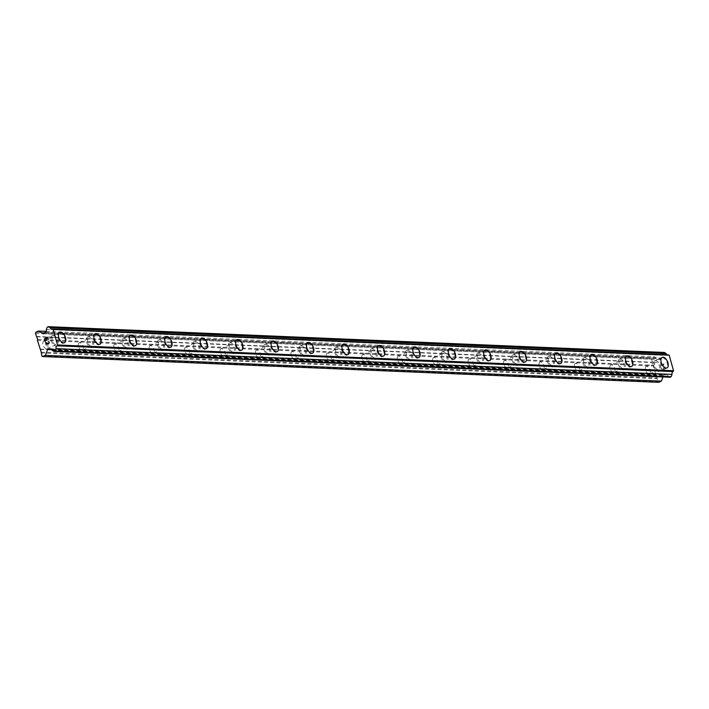 <?xml version="1.0" encoding="UTF-8"?>
<svg xmlns="http://www.w3.org/2000/svg" width="709" height="709" viewBox="0 0 709 709"><rect width="100%" height="100%" fill="white"/><g stroke="black" fill="none" stroke-linecap="round" stroke-linejoin="round"><path stroke-width="0.53" stroke-dasharray="3.54 2.66" d="M646.821 366.393A4.024 2.189 65.9 0 0 646.236 366.5A4.024 2.189 65.9 0 0 645.677 370.577A4.024 2.189 65.9 0 0 648.948 373.953A4.024 2.189 65.9 0 0 649.524 373.847A4.024 2.189 65.9 0 0 650.082 369.77A4.024 2.189 65.9 0 0 646.821 366.393M656.064 362.255A4.024 2.189 65.9 0 0 655.479 362.361A4.024 2.189 65.9 0 0 654.93 366.438A4.024 2.189 65.9 0 0 658.191 369.814A4.024 2.189 65.9 0 0 658.776 369.708A4.024 2.189 65.9 0 0 659.326 365.631A4.024 2.189 65.9 0 0 656.064 362.255M666.956 367.936L666.965 367.936A5.752 3.128 -114.1 0 1 666.956 367.936A5.752 3.128 -114.1 0 1 666.123 368.086A5.752 3.128 -114.1 0 1 661.462 363.265A5.752 3.128 -114.1 0 1 662.259 357.433L662.259 357.433M611.38 364.913A4.024 2.189 65.9 0 0 610.795 365.02A4.024 2.189 65.9 0 0 610.236 369.097A4.024 2.189 65.9 0 0 613.507 372.473A4.024 2.189 65.9 0 0 614.083 372.367A4.024 2.189 65.9 0 0 614.641 368.29A4.024 2.189 65.9 0 0 611.38 364.913M620.623 360.775A4.024 2.189 65.9 0 0 620.038 360.881A4.024 2.189 65.9 0 0 619.489 364.958A4.024 2.189 65.9 0 0 622.75 368.334A4.024 2.189 65.9 0 0 623.335 368.228A4.024 2.189 65.9 0 0 623.893 364.151A4.024 2.189 65.9 0 0 620.623 360.775M631.515 366.456L631.524 366.456A5.752 3.128 -114.1 0 1 631.515 366.456A5.752 3.128 -114.1 0 1 630.682 366.606A5.752 3.128 -114.1 0 1 626.02 361.776A5.752 3.128 -114.1 0 1 626.818 355.953L626.818 355.953M575.938 363.433A4.024 2.189 65.9 0 0 575.354 363.54A4.024 2.189 65.9 0 0 574.804 367.617A4.024 2.189 65.9 0 0 578.065 370.993A4.024 2.189 65.9 0 0 578.65 370.887A4.024 2.189 65.9 0 0 579.2 366.81A4.024 2.189 65.9 0 0 575.938 363.433M585.182 359.295A4.024 2.189 65.9 0 0 584.606 359.401A4.024 2.189 65.9 0 0 584.048 363.478A4.024 2.189 65.9 0 0 587.309 366.854A4.024 2.189 65.9 0 0 587.894 366.748A4.024 2.189 65.9 0 0 588.452 362.671A4.024 2.189 65.9 0 0 585.182 359.295M596.074 364.975L596.083 364.967A5.752 3.128 -114.1 0 1 596.074 364.975A5.752 3.128 -114.1 0 1 595.241 365.126A5.752 3.128 -114.1 0 1 590.579 360.296A5.752 3.128 -114.1 0 1 591.377 354.473L591.377 354.473M540.497 361.944A4.024 2.189 65.9 0 0 539.912 362.051A4.024 2.189 65.9 0 0 539.363 366.128A4.024 2.189 65.9 0 0 542.624 369.513A4.024 2.189 65.9 0 0 543.209 369.407A4.024 2.189 65.9 0 0 543.759 365.33A4.024 2.189 65.9 0 0 540.497 361.944M549.741 357.806A4.024 2.189 65.9 0 0 549.165 357.912A4.024 2.189 65.9 0 0 548.606 361.989A4.024 2.189 65.9 0 0 551.868 365.374A4.024 2.189 65.9 0 0 552.453 365.268A4.024 2.189 65.9 0 0 553.011 361.191A4.024 2.189 65.9 0 0 549.741 357.806M560.633 363.487L560.642 363.487A5.752 3.128 -114.1 0 1 560.633 363.487A5.752 3.128 -114.1 0 1 559.809 363.646A5.752 3.128 -114.1 0 1 555.138 358.816A5.752 3.128 -114.1 0 1 555.936 352.993L555.945 352.985M505.056 360.464A4.024 2.189 65.9 0 0 504.471 360.571A4.024 2.189 65.9 0 0 503.922 364.648A4.024 2.189 65.9 0 0 507.183 368.024A4.024 2.189 65.9 0 0 507.768 367.918A4.024 2.189 65.9 0 0 508.318 363.841A4.024 2.189 65.9 0 0 505.056 360.464M514.3 356.326A4.024 2.189 65.9 0 0 513.724 356.432A4.024 2.189 65.9 0 0 513.165 360.509A4.024 2.189 65.9 0 0 516.427 363.885A4.024 2.189 65.9 0 0 517.012 363.779A4.024 2.189 65.9 0 0 517.57 359.702A4.024 2.189 65.9 0 0 514.3 356.326M525.192 362.007L525.201 362.007A5.752 3.128 -114.1 0 1 525.192 362.007A5.752 3.128 -114.1 0 1 524.368 362.157A5.752 3.128 -114.1 0 1 519.697 357.336A5.752 3.128 -114.1 0 1 520.495 351.504L520.503 351.504M469.615 358.984A4.024 2.189 65.9 0 0 469.03 359.091A4.024 2.189 65.9 0 0 468.481 363.168A4.024 2.189 65.9 0 0 471.742 366.544A4.024 2.189 65.9 0 0 472.327 366.438A4.024 2.189 65.9 0 0 472.876 362.361A4.024 2.189 65.9 0 0 469.615 358.984M478.859 354.846A4.024 2.189 65.9 0 0 478.283 354.952A4.024 2.189 65.9 0 0 477.724 359.029A4.024 2.189 65.9 0 0 480.986 362.405A4.024 2.189 65.9 0 0 481.571 362.299A4.024 2.189 65.9 0 0 482.129 358.222A4.024 2.189 65.9 0 0 478.859 354.846M489.751 360.526L489.759 360.526A5.752 3.128 -114.1 0 1 489.751 360.526A5.752 3.128 -114.1 0 1 488.926 360.677A5.752 3.128 -114.1 0 1 484.256 355.847A5.752 3.128 -114.1 0 1 485.053 350.024L485.062 350.024M434.174 357.496A4.024 2.189 65.9 0 0 433.589 357.602A4.024 2.189 65.9 0 0 433.039 361.687A4.024 2.189 65.9 0 0 436.301 365.064A4.024 2.189 65.9 0 0 436.886 364.958A4.024 2.189 65.9 0 0 437.435 360.881A4.024 2.189 65.9 0 0 434.174 357.496M443.417 353.357A4.024 2.189 65.9 0 0 442.841 353.463A4.024 2.189 65.9 0 0 442.283 357.54A4.024 2.189 65.9 0 0 445.544 360.925A4.024 2.189 65.9 0 0 446.129 360.819A4.024 2.189 65.9 0 0 446.688 356.742A4.024 2.189 65.9 0 0 443.417 353.357M454.318 359.046L454.318 359.038A5.752 3.128 -114.1 0 1 454.318 359.046A5.752 3.128 -114.1 0 1 453.485 359.197A5.752 3.128 -114.1 0 1 448.815 354.367A5.752 3.128 -114.1 0 1 449.612 348.544L449.621 348.544M398.733 356.015A4.024 2.189 65.9 0 0 398.148 356.122A4.024 2.189 65.9 0 0 397.598 360.199A4.024 2.189 65.9 0 0 400.86 363.584A4.024 2.189 65.9 0 0 401.445 363.478A4.024 2.189 65.9 0 0 401.994 359.392A4.024 2.189 65.9 0 0 398.733 356.015M407.976 351.877A4.024 2.189 65.9 0 0 407.4 351.983A4.024 2.189 65.9 0 0 406.842 356.06A4.024 2.189 65.9 0 0 410.103 359.436A4.024 2.189 65.9 0 0 410.688 359.33A4.024 2.189 65.9 0 0 411.247 355.253A4.024 2.189 65.9 0 0 407.976 351.877M418.877 357.558L418.877 357.558A5.752 3.128 -114.1 0 1 418.044 357.708A5.752 3.128 -114.1 0 1 413.382 352.887A5.752 3.128 -114.1 0 1 414.171 347.064L414.18 347.055M363.292 354.535A4.024 2.189 65.9 0 0 362.716 354.642A4.024 2.189 65.9 0 0 362.157 358.719A4.024 2.189 65.9 0 0 365.419 362.095A4.024 2.189 65.9 0 0 366.004 361.989A4.024 2.189 65.9 0 0 366.562 357.912A4.024 2.189 65.9 0 0 363.292 354.535M372.535 350.397A4.024 2.189 65.9 0 0 371.959 350.503A4.024 2.189 65.9 0 0 371.401 354.58A4.024 2.189 65.9 0 0 374.662 357.956A4.024 2.189 65.9 0 0 375.247 357.85A4.024 2.189 65.9 0 0 375.805 353.773A4.024 2.189 65.9 0 0 372.535 350.397M383.436 356.078L383.436 356.078A5.752 3.128 -114.1 0 1 382.603 356.228A5.752 3.128 -114.1 0 1 377.941 351.407A5.752 3.128 -114.1 0 1 378.73 345.575L378.739 345.575M327.85 353.055A4.024 2.189 65.9 0 0 327.274 353.162A4.024 2.189 65.9 0 0 326.716 357.239A4.024 2.189 65.9 0 0 329.977 360.615A4.024 2.189 65.9 0 0 330.562 360.509A4.024 2.189 65.9 0 0 331.121 356.432A4.024 2.189 65.9 0 0 327.85 353.055M337.094 348.917A4.024 2.189 65.9 0 0 336.518 349.023A4.024 2.189 65.9 0 0 335.96 353.1A4.024 2.189 65.9 0 0 339.221 356.476A4.024 2.189 65.9 0 0 339.806 356.37A4.024 2.189 65.9 0 0 340.364 352.293A4.024 2.189 65.9 0 0 337.094 348.917M347.995 354.597L347.995 354.597A5.752 3.128 -114.1 0 1 347.162 354.748A5.752 3.128 -114.1 0 1 342.5 349.918A5.752 3.128 -114.1 0 1 343.289 344.095A5.752 3.128 -114.1 0 1 343.298 344.095L343.298 344.095M292.409 351.567A4.024 2.189 65.9 0 0 291.833 351.673A4.024 2.189 65.9 0 0 291.275 355.75A4.024 2.189 65.9 0 0 294.536 359.135A4.024 2.189 65.9 0 0 295.121 359.029A4.024 2.189 65.9 0 0 295.68 354.952A4.024 2.189 65.9 0 0 292.409 351.567M301.662 347.428A4.024 2.189 65.9 0 0 301.077 347.534A4.024 2.189 65.9 0 0 300.519 351.611A4.024 2.189 65.9 0 0 303.78 354.996A4.024 2.189 65.9 0 0 304.365 354.89A4.024 2.189 65.9 0 0 304.923 350.813A4.024 2.189 65.9 0 0 301.662 347.428M312.554 353.117L312.554 353.109A5.752 3.128 -114.1 0 1 312.554 353.117A5.752 3.128 -114.1 0 1 311.721 353.268A5.752 3.128 -114.1 0 1 307.059 348.438A5.752 3.128 -114.1 0 1 307.848 342.615A5.752 3.128 -114.1 0 1 307.857 342.615L307.857 342.615M256.968 350.086A4.024 2.189 65.9 0 0 256.392 350.193A4.024 2.189 65.9 0 0 255.834 354.27A4.024 2.189 65.9 0 0 259.095 357.646A4.024 2.189 65.9 0 0 259.68 357.54A4.024 2.189 65.9 0 0 260.238 353.463A4.024 2.189 65.9 0 0 256.968 350.086M266.221 345.948A4.024 2.189 65.9 0 0 265.636 346.054A4.024 2.189 65.9 0 0 265.077 350.131A4.024 2.189 65.9 0 0 268.339 353.507A4.024 2.189 65.9 0 0 268.924 353.401A4.024 2.189 65.9 0 0 269.482 349.324A4.024 2.189 65.9 0 0 266.221 345.948M277.113 351.629L277.113 351.629A5.752 3.128 -114.1 0 1 276.28 351.779A5.752 3.128 -114.1 0 1 271.618 346.958A5.752 3.128 -114.1 0 1 272.407 341.135A5.752 3.128 -114.1 0 1 272.416 341.126L272.407 341.135M221.527 348.606A4.024 2.189 65.9 0 0 220.951 348.713A4.024 2.189 65.9 0 0 220.393 352.79A4.024 2.189 65.9 0 0 223.654 356.166A4.024 2.189 65.9 0 0 224.239 356.06A4.024 2.189 65.9 0 0 224.797 351.983A4.024 2.189 65.9 0 0 221.527 348.606M230.779 344.468A4.024 2.189 65.9 0 0 230.195 344.574A4.024 2.189 65.9 0 0 229.636 348.651A4.024 2.189 65.9 0 0 232.898 352.027A4.024 2.189 65.9 0 0 233.483 351.921A4.024 2.189 65.9 0 0 234.041 347.844A4.024 2.189 65.9 0 0 230.779 344.468M241.672 350.149L241.672 350.149A5.752 3.128 -114.1 0 1 240.838 350.299A5.752 3.128 -114.1 0 1 236.177 345.469A5.752 3.128 -114.1 0 1 236.966 339.646A5.752 3.128 -114.1 0 1 236.974 339.646L236.974 339.646M186.086 347.126A4.024 2.189 65.9 0 0 185.51 347.233A4.024 2.189 65.9 0 0 184.952 351.309A4.024 2.189 65.9 0 0 188.213 354.686A4.024 2.189 65.9 0 0 188.798 354.58A4.024 2.189 65.9 0 0 189.356 350.503A4.024 2.189 65.9 0 0 186.086 347.126M195.338 342.988A4.024 2.189 65.9 0 0 194.753 343.094A4.024 2.189 65.9 0 0 194.195 347.171A4.024 2.189 65.9 0 0 197.457 350.547A4.024 2.189 65.9 0 0 198.041 350.441A4.024 2.189 65.9 0 0 198.6 346.364A4.024 2.189 65.9 0 0 195.338 342.988M206.23 348.668L206.23 348.668A5.752 3.128 -114.1 0 1 205.397 348.819A5.752 3.128 -114.1 0 1 200.736 343.989A5.752 3.128 -114.1 0 1 201.524 338.166A5.752 3.128 -114.1 0 1 201.533 338.166L201.533 338.166M150.645 345.637A4.024 2.189 65.9 0 0 150.069 345.744A4.024 2.189 65.9 0 0 149.51 349.821A4.024 2.189 65.9 0 0 152.772 353.206A4.024 2.189 65.9 0 0 153.357 353.1A4.024 2.189 65.9 0 0 153.915 349.023A4.024 2.189 65.9 0 0 150.645 345.637M159.897 341.499A4.024 2.189 65.9 0 0 159.312 341.605A4.024 2.189 65.9 0 0 158.754 345.682A4.024 2.189 65.9 0 0 162.024 349.067A4.024 2.189 65.9 0 0 162.6 348.961A4.024 2.189 65.9 0 0 163.159 344.884A4.024 2.189 65.9 0 0 159.897 341.499M170.789 347.18L170.789 347.18A5.752 3.128 -114.1 0 1 169.956 347.339A5.752 3.128 -114.1 0 1 165.294 342.509A5.752 3.128 -114.1 0 1 166.083 336.686A5.752 3.128 -114.1 0 1 166.092 336.686L166.092 336.686M115.204 344.157A4.024 2.189 65.9 0 0 114.628 344.264A4.024 2.189 65.9 0 0 114.069 348.341A4.024 2.189 65.9 0 0 117.331 351.717A4.024 2.189 65.9 0 0 117.916 351.611A4.024 2.189 65.9 0 0 118.474 347.534A4.024 2.189 65.9 0 0 115.204 344.157M124.456 340.019A4.024 2.189 65.9 0 0 123.871 340.125A4.024 2.189 65.9 0 0 123.313 344.202A4.024 2.189 65.9 0 0 126.583 347.578A4.024 2.189 65.9 0 0 127.159 347.472A4.024 2.189 65.9 0 0 127.717 343.395A4.024 2.189 65.9 0 0 124.456 340.019M135.348 345.7L135.348 345.7A5.752 3.128 -114.1 0 1 134.515 345.85A5.752 3.128 -114.1 0 1 129.853 341.029A5.752 3.128 -114.1 0 1 130.642 335.206A5.752 3.128 -114.1 0 1 130.651 335.197L130.642 335.206M79.771 342.677A4.024 2.189 65.9 0 0 79.186 342.784A4.024 2.189 65.9 0 0 78.628 346.861A4.024 2.189 65.9 0 0 81.889 350.237A4.024 2.189 65.9 0 0 82.474 350.131A4.024 2.189 65.9 0 0 83.033 346.054A4.024 2.189 65.9 0 0 79.771 342.677M89.015 338.539A4.024 2.189 65.9 0 0 88.43 338.645A4.024 2.189 65.9 0 0 87.872 342.722A4.024 2.189 65.9 0 0 91.142 346.098A4.024 2.189 65.9 0 0 91.718 345.992A4.024 2.189 65.9 0 0 92.276 341.915A4.024 2.189 65.9 0 0 89.015 338.539M99.907 344.219L99.907 344.219A5.752 3.128 -114.1 0 1 99.074 344.37A5.752 3.128 -114.1 0 1 94.412 339.54A5.752 3.128 -114.1 0 1 95.21 333.717L95.21 333.717M44.33 341.197A4.024 2.189 65.9 0 0 43.745 341.304A4.024 2.189 65.9 0 0 43.187 345.38A4.024 2.189 65.9 0 0 46.448 348.757A4.024 2.189 65.9 0 0 47.033 348.651A4.024 2.189 65.9 0 0 47.592 344.574A4.024 2.189 65.9 0 0 44.33 341.197M53.574 337.059A4.024 2.189 65.9 0 0 52.989 337.165A4.024 2.189 65.9 0 0 52.431 341.242A4.024 2.189 65.9 0 0 55.701 344.618A4.024 2.189 65.9 0 0 56.277 344.512A4.024 2.189 65.9 0 0 56.835 340.435A4.024 2.189 65.9 0 0 53.574 337.059M64.466 342.731L64.466 342.739A5.752 3.128 -114.1 0 1 63.633 342.89A5.752 3.128 -114.1 0 1 58.971 338.06A5.752 3.128 -114.1 0 1 59.769 332.237L59.769 332.237M53.113 335.437A5.752 3.128 65.9 0 0 52.289 335.587A5.752 3.128 65.9 0 0 51.491 341.41A5.752 3.128 65.9 0 0 56.153 346.24A5.752 3.128 65.9 0 0 56.986 346.089A5.752 3.128 65.9 0 0 57.784 340.258A5.752 3.128 65.9 0 0 53.113 335.437M59.848 332.424A5.752 3.128 65.9 0 0 59.015 332.574A5.752 3.128 65.9 0 0 58.218 338.397A5.752 3.128 65.9 0 0 62.888 343.227A5.752 3.128 65.9 0 0 63.713 343.067A5.752 3.128 65.9 0 0 64.51 337.245A5.752 3.128 65.9 0 0 59.848 332.424M88.554 336.917A5.752 3.128 65.9 0 0 87.721 337.067A5.752 3.128 65.9 0 0 86.932 342.89A5.752 3.128 65.9 0 0 91.594 347.72A5.752 3.128 65.9 0 0 92.427 347.57A5.752 3.128 65.9 0 0 93.225 341.747A5.752 3.128 65.9 0 0 88.554 336.917M95.29 333.904A5.752 3.128 65.9 0 0 94.457 334.054A5.752 3.128 65.9 0 0 93.659 339.877A5.752 3.128 65.9 0 0 98.329 344.707A5.752 3.128 65.9 0 0 99.154 344.556A5.752 3.128 65.9 0 0 99.951 338.734A5.752 3.128 65.9 0 0 95.29 333.904M123.995 338.397A5.752 3.128 65.9 0 0 123.162 338.548A5.752 3.128 65.9 0 0 122.373 344.379A5.752 3.128 65.9 0 0 127.035 349.2A5.752 3.128 65.9 0 0 127.868 349.05A5.752 3.128 65.9 0 0 128.657 343.227A5.752 3.128 65.9 0 0 123.995 338.397M130.731 335.384A5.752 3.128 65.9 0 0 129.898 335.534A5.752 3.128 65.9 0 0 129.1 341.357A5.752 3.128 65.9 0 0 133.771 346.187A5.752 3.128 65.9 0 0 134.595 346.036A5.752 3.128 65.9 0 0 135.392 340.214A5.752 3.128 65.9 0 0 130.731 335.384M159.436 339.877A5.752 3.128 65.9 0 0 158.603 340.036A5.752 3.128 65.9 0 0 157.815 345.859A5.752 3.128 65.9 0 0 162.476 350.68A5.752 3.128 65.9 0 0 163.309 350.53A5.752 3.128 65.9 0 0 164.098 344.707A5.752 3.128 65.9 0 0 159.436 339.877M166.172 336.864A5.752 3.128 65.9 0 0 165.339 337.023A5.752 3.128 65.9 0 0 164.541 342.846A5.752 3.128 65.9 0 0 169.203 347.667A5.752 3.128 65.9 0 0 170.036 347.516A5.752 3.128 65.9 0 0 170.834 341.694A5.752 3.128 65.9 0 0 166.172 336.864M194.878 341.366A5.752 3.128 65.9 0 0 194.044 341.516A5.752 3.128 65.9 0 0 193.256 347.339A5.752 3.128 65.9 0 0 197.917 352.169A5.752 3.128 65.9 0 0 198.75 352.018A5.752 3.128 65.9 0 0 199.539 346.187A5.752 3.128 65.9 0 0 194.878 341.366M201.613 338.353A5.752 3.128 65.9 0 0 200.78 338.503A5.752 3.128 65.9 0 0 199.982 344.326A5.752 3.128 65.9 0 0 204.644 349.156A5.752 3.128 65.9 0 0 205.477 349.005A5.752 3.128 65.9 0 0 206.275 343.174A5.752 3.128 65.9 0 0 201.613 338.353M230.319 342.846A5.752 3.128 65.9 0 0 229.486 342.996A5.752 3.128 65.9 0 0 228.697 348.819A5.752 3.128 65.9 0 0 233.358 353.649A5.752 3.128 65.9 0 0 234.192 353.499A5.752 3.128 65.9 0 0 234.98 347.676A5.752 3.128 65.9 0 0 230.319 342.846M237.054 339.833A5.752 3.128 65.9 0 0 236.221 339.983A5.752 3.128 65.9 0 0 235.423 345.806A5.752 3.128 65.9 0 0 240.085 350.636A5.752 3.128 65.9 0 0 240.918 350.485A5.752 3.128 65.9 0 0 241.716 344.663A5.752 3.128 65.9 0 0 237.054 339.833M265.76 344.326A5.752 3.128 65.9 0 0 264.927 344.477A5.752 3.128 65.9 0 0 264.138 350.308A5.752 3.128 65.9 0 0 268.8 355.129A5.752 3.128 65.9 0 0 269.633 354.979A5.752 3.128 65.9 0 0 270.421 349.156A5.752 3.128 65.9 0 0 265.76 344.326M272.495 341.313A5.752 3.128 65.9 0 0 271.662 341.463A5.752 3.128 65.9 0 0 270.865 347.295A5.752 3.128 65.9 0 0 275.526 352.116A5.752 3.128 65.9 0 0 276.359 351.965A5.752 3.128 65.9 0 0 277.157 346.143A5.752 3.128 65.9 0 0 272.495 341.313M301.201 345.815A5.752 3.128 65.9 0 0 300.368 345.965A5.752 3.128 65.9 0 0 299.579 351.788A5.752 3.128 65.9 0 0 304.241 356.618A5.752 3.128 65.9 0 0 305.074 356.459A5.752 3.128 65.9 0 0 305.863 350.636A5.752 3.128 65.9 0 0 301.201 345.815M307.936 342.793A5.752 3.128 65.9 0 0 307.103 342.952A5.752 3.128 65.9 0 0 306.306 348.775A5.752 3.128 65.9 0 0 310.967 353.596A5.752 3.128 65.9 0 0 311.8 353.445A5.752 3.128 65.9 0 0 312.598 347.623A5.752 3.128 65.9 0 0 307.936 342.793M336.642 347.295A5.752 3.128 65.9 0 0 335.809 347.445A5.752 3.128 65.9 0 0 335.02 353.268A5.752 3.128 65.9 0 0 339.682 358.098A5.752 3.128 65.9 0 0 340.515 357.948A5.752 3.128 65.9 0 0 341.304 352.116A5.752 3.128 65.9 0 0 336.642 347.295M343.378 344.282A5.752 3.128 65.9 0 0 342.544 344.432A5.752 3.128 65.9 0 0 341.747 350.255A5.752 3.128 65.9 0 0 346.409 355.085A5.752 3.128 65.9 0 0 347.242 354.934A5.752 3.128 65.9 0 0 348.039 349.103A5.752 3.128 65.9 0 0 343.378 344.282M372.083 348.775A5.752 3.128 65.9 0 0 371.25 348.925A5.752 3.128 65.9 0 0 370.461 354.748A5.752 3.128 65.9 0 0 375.123 359.578A5.752 3.128 65.9 0 0 375.956 359.428A5.752 3.128 65.9 0 0 376.745 353.605A5.752 3.128 65.9 0 0 372.083 348.775M378.819 345.762A5.752 3.128 65.9 0 0 377.986 345.912A5.752 3.128 65.9 0 0 377.188 351.735A5.752 3.128 65.9 0 0 381.85 356.565A5.752 3.128 65.9 0 0 382.683 356.414A5.752 3.128 65.9 0 0 383.48 350.592A5.752 3.128 65.9 0 0 378.819 345.762M407.524 350.255A5.752 3.128 65.9 0 0 406.691 350.406A5.752 3.128 65.9 0 0 405.894 356.237A5.752 3.128 65.9 0 0 410.564 361.058A5.752 3.128 65.9 0 0 411.397 360.908A5.752 3.128 65.9 0 0 412.186 355.085A5.752 3.128 65.9 0 0 407.524 350.255M414.26 347.242A5.752 3.128 65.9 0 0 413.427 347.392A5.752 3.128 65.9 0 0 412.629 353.224A5.752 3.128 65.9 0 0 417.291 358.045A5.752 3.128 65.9 0 0 418.124 357.894A5.752 3.128 65.9 0 0 418.922 352.072A5.752 3.128 65.9 0 0 414.26 347.242M442.965 351.744A5.752 3.128 65.9 0 0 442.132 351.894A5.752 3.128 65.9 0 0 441.335 357.717A5.752 3.128 65.9 0 0 446.005 362.547A5.752 3.128 65.9 0 0 446.83 362.388A5.752 3.128 65.9 0 0 447.627 356.565A5.752 3.128 65.9 0 0 442.965 351.744M449.701 348.731A5.752 3.128 65.9 0 0 448.868 348.881A5.752 3.128 65.9 0 0 448.07 354.704A5.752 3.128 65.9 0 0 452.732 359.534A5.752 3.128 65.9 0 0 453.565 359.374A5.752 3.128 65.9 0 0 454.363 353.552A5.752 3.128 65.9 0 0 449.701 348.731M478.407 353.224A5.752 3.128 65.9 0 0 477.574 353.374A5.752 3.128 65.9 0 0 476.776 359.197A5.752 3.128 65.9 0 0 481.446 364.027A5.752 3.128 65.9 0 0 482.271 363.877A5.752 3.128 65.9 0 0 483.068 358.054A5.752 3.128 65.9 0 0 478.407 353.224M485.142 350.211A5.752 3.128 65.9 0 0 484.309 350.361A5.752 3.128 65.9 0 0 483.511 356.184A5.752 3.128 65.9 0 0 488.173 361.014A5.752 3.128 65.9 0 0 489.006 360.863A5.752 3.128 65.9 0 0 489.804 355.032A5.752 3.128 65.9 0 0 485.142 350.211M513.848 354.704A5.752 3.128 65.9 0 0 513.015 354.854A5.752 3.128 65.9 0 0 512.217 360.677A5.752 3.128 65.9 0 0 516.888 365.507A5.752 3.128 65.9 0 0 517.712 365.357A5.752 3.128 65.9 0 0 518.509 359.534A5.752 3.128 65.9 0 0 513.848 354.704M520.574 351.691A5.752 3.128 65.9 0 0 519.75 351.841A5.752 3.128 65.9 0 0 518.953 357.664A5.752 3.128 65.9 0 0 523.614 362.494A5.752 3.128 65.9 0 0 524.447 362.343A5.752 3.128 65.9 0 0 525.245 356.521A5.752 3.128 65.9 0 0 520.574 351.691M549.289 356.184A5.752 3.128 65.9 0 0 548.456 356.343A5.752 3.128 65.9 0 0 547.658 362.166A5.752 3.128 65.9 0 0 552.329 366.987A5.752 3.128 65.9 0 0 553.153 366.837A5.752 3.128 65.9 0 0 553.951 361.014A5.752 3.128 65.9 0 0 549.289 356.184M556.016 353.171A5.752 3.128 65.9 0 0 555.191 353.321A5.752 3.128 65.9 0 0 554.394 359.153A5.752 3.128 65.9 0 0 559.055 363.974A5.752 3.128 65.9 0 0 559.888 363.823A5.752 3.128 65.9 0 0 560.686 358.001A5.752 3.128 65.9 0 0 556.016 353.171M584.73 357.673A5.752 3.128 65.9 0 0 583.897 357.823A5.752 3.128 65.9 0 0 583.099 363.646A5.752 3.128 65.9 0 0 587.761 368.476A5.752 3.128 65.9 0 0 588.594 368.317A5.752 3.128 65.9 0 0 589.392 362.494A5.752 3.128 65.9 0 0 584.73 357.673M591.457 354.66A5.752 3.128 65.9 0 0 590.632 354.81A5.752 3.128 65.9 0 0 589.835 360.633A5.752 3.128 65.9 0 0 594.496 365.463A5.752 3.128 65.9 0 0 595.33 365.303A5.752 3.128 65.9 0 0 596.127 359.481A5.752 3.128 65.9 0 0 591.457 354.66M620.171 359.153A5.752 3.128 65.9 0 0 619.338 359.303A5.752 3.128 65.9 0 0 618.54 365.126A5.752 3.128 65.9 0 0 623.202 369.956A5.752 3.128 65.9 0 0 624.035 369.806A5.752 3.128 65.9 0 0 624.833 363.983A5.752 3.128 65.9 0 0 620.171 359.153M626.898 356.14A5.752 3.128 65.9 0 0 626.074 356.29A5.752 3.128 65.9 0 0 625.276 362.113A5.752 3.128 65.9 0 0 629.938 366.943A5.752 3.128 65.9 0 0 630.771 366.792A5.752 3.128 65.9 0 0 631.568 360.97A5.752 3.128 65.9 0 0 626.898 356.14M655.612 360.633A5.752 3.128 65.9 0 0 654.779 360.784A5.752 3.128 65.9 0 0 653.982 366.606A5.752 3.128 65.9 0 0 658.643 371.436A5.752 3.128 65.9 0 0 659.476 371.286A5.752 3.128 65.9 0 0 660.274 365.463A5.752 3.128 65.9 0 0 655.612 360.633M662.339 357.62A5.752 3.128 65.9 0 0 661.506 357.77A5.752 3.128 65.9 0 0 660.717 363.593A5.752 3.128 65.9 0 0 665.379 368.423A5.752 3.128 65.9 0 0 666.212 368.272A5.752 3.128 65.9 0 0 667.001 362.45A5.752 3.128 65.9 0 0 662.339 357.62M46.439 339.381L46.342 338.158L47.654 337.573M45.172 341.002L44.809 338.84L46.12 338.255M48.23 339.638L47.795 337.209M48.265 341.428L48.85 341.605M48.593 343.918L49.293 343.165L49.125 341.933M46.546 345.044L45.934 342.846M48.549 343.635L45.562 342.376M665.184 368.822L663.872 369.407L665.184 368.822L664.599 366.757L665.184 368.822M663.872 369.407L663.553 368.281L663.872 369.407M663.34 368.379L663.659 369.504L663.332 368.379M663.659 369.504L662.348 370.098L663.651 369.504M662.348 370.098L661.763 368.033L662.339 370.098M661.541 368.131L662.197 370.461L665.476 368.99L664.82 366.659L665.476 368.99L662.197 370.461L661.541 368.131M663.447 365.197L663.5 364.674L663.447 365.197M663.677 365.1L663.73 364.63L663.668 365.1M663.73 364.63L664.032 363.85L663.721 364.63M664.014 363.797L660.735 365.268L664.014 363.797M660.735 365.268L663.668 364.258L660.735 365.268M664.298 352.453L663.234 352.922L662.312 355.28A2.242 1.817 92.4 0 1 661.205 358.107L659.255 359.569L654.522 356.822L651.881 358.01L651.447 359.117L653.671 365.268L653.379 366.004L655.887 374.91L656.481 375.256L657.819 381.796L658.714 382.319M668.463 354.863A2.242 1.817 92.4 0 1 667.16 354.81M662.995 376.931L663.659 375.238L665.423 374.449L665.902 374.813A2.242 1.817 92.4 0 1 668.179 376.133L670.067 377.232M39.89 349.147L655.887 374.91M37.382 340.24L653.379 366.004M40.484 349.493L656.481 375.256M41.246 352.196L657.234 377.959M40.954 352.931L656.951 378.695M41.831 356.033L657.819 381.796M51.828 349.643L663.659 375.238M49.426 348.677L665.423 374.449M51.208 349.103L665.902 374.813M52.182 350.37L668.179 376.133M47.246 327.159L663.234 352.922M46.324 329.517L662.312 355.28M45.216 332.344L661.205 358.107M45.021 333.017L661.018 358.781M43.258 333.806L659.255 359.569M46.147 331.378L654.522 356.822M35.884 332.246L651.881 358.01M35.45 333.345L651.447 359.117M36.327 336.456L652.315 362.219M36.912 336.802L652.909 362.565M37.674 339.496L653.671 365.268M646.236 366.5L655.479 362.361M610.795 365.02L620.038 360.881M575.354 363.54L584.606 359.401M539.912 362.051L549.165 357.912M504.471 360.571L513.724 356.432M469.03 359.091L478.283 354.952M433.589 357.602L442.841 353.463M398.148 356.122L407.4 351.983M362.716 354.642L371.959 350.503M327.274 353.162L336.518 349.023M291.833 351.673L301.077 347.534M256.392 350.193L265.636 346.054M220.951 348.713L230.195 344.574M185.51 347.233L194.753 343.094M150.069 345.744L159.312 341.605M114.628 344.264L123.871 340.125M79.186 342.784L88.43 338.645M43.745 341.304L52.989 337.165M52.289 335.587L59.015 332.574M87.721 337.067L94.457 334.054M123.162 338.548L129.898 335.534M158.603 340.036L165.339 337.023M194.044 341.516L200.78 338.503M229.486 342.996L236.221 339.983M264.927 344.477L271.662 341.463M300.368 345.965L307.103 342.952M335.809 347.445L342.544 344.432M371.25 348.925L377.986 345.912M406.691 350.406L413.427 347.392M442.132 351.894L448.868 348.881M477.574 353.374L484.309 350.361M513.015 354.854L519.75 351.841M548.456 356.343L555.191 353.321M583.897 357.823L590.632 354.81M619.338 359.303L626.074 356.29M654.779 360.784L661.506 357.77M659.476 371.286L666.212 368.272M624.035 369.806L630.771 366.792M588.594 368.317L595.33 365.303M553.153 366.837L559.888 363.823M517.712 365.357L524.447 362.343M482.271 363.877L489.006 360.863M446.83 362.388L453.565 359.374M411.397 360.908L418.124 357.894M375.956 359.428L382.683 356.414M340.515 357.948L347.242 354.934M305.074 356.459L311.8 353.445M269.633 354.979L276.359 351.965M234.192 353.499L240.918 350.485M198.75 352.018L205.477 349.005M163.309 350.53L170.036 347.516M127.868 349.05L134.595 346.036M92.427 347.57L99.154 344.556M56.986 346.089L63.713 343.067M47.033 348.651L56.277 344.512M82.474 350.131L91.718 345.992M117.916 351.611L127.159 347.472M153.357 353.1L162.6 348.961M188.798 354.58L198.041 350.441M224.239 356.06L233.483 351.921M259.68 357.54L268.924 353.401M295.121 359.029L304.365 354.89M330.562 360.509L339.806 356.37M366.004 361.989L375.247 357.85M401.445 363.478L410.688 359.33M436.886 364.958L446.129 360.819M472.327 366.438L481.571 362.299M507.768 367.918L517.012 363.779M543.209 369.407L552.453 365.268M578.65 370.887L587.894 366.748M614.083 372.367L623.335 368.228M649.524 373.847L658.776 369.708M50.569 348.925L666.557 374.698M51.81 329.215L667.807 354.987"/><path stroke-width="1.06" d="M662.259 357.433A5.752 3.128 -114.1 0 1 663.092 357.283A5.752 3.128 -114.1 0 1 667.754 362.113A5.752 3.128 -114.1 0 1 666.965 367.936A5.752 3.128 -114.1 0 1 666.132 368.086A5.752 3.128 -114.1 0 1 661.47 363.256A5.752 3.128 -114.1 0 1 662.259 357.433A5.752 3.128 -114.1 0 1 663.092 357.283A5.752 3.128 -114.1 0 1 667.754 362.113A5.752 3.128 -114.1 0 1 666.965 367.936M626.818 355.953A5.752 3.128 -114.1 0 1 627.651 355.803A5.752 3.128 -114.1 0 1 632.313 360.633A5.752 3.128 -114.1 0 1 631.524 366.456A5.752 3.128 -114.1 0 1 630.691 366.606A5.752 3.128 -114.1 0 1 626.029 361.776A5.752 3.128 -114.1 0 1 626.818 355.953A5.752 3.128 -114.1 0 1 627.651 355.803A5.752 3.128 -114.1 0 1 632.313 360.633A5.752 3.128 -114.1 0 1 631.524 366.456M591.377 354.473A5.752 3.128 -114.1 0 1 592.21 354.323A5.752 3.128 -114.1 0 1 596.872 359.144A5.752 3.128 -114.1 0 1 596.083 364.975A5.752 3.128 -114.1 0 1 595.25 365.126A5.752 3.128 -114.1 0 1 590.588 360.296A5.752 3.128 -114.1 0 1 591.377 354.473A5.752 3.128 -114.1 0 1 592.21 354.323A5.752 3.128 -114.1 0 1 596.881 359.144A5.752 3.128 -114.1 0 1 596.083 364.967M555.936 352.993A5.752 3.128 -114.1 0 1 556.769 352.843A5.752 3.128 -114.1 0 1 561.431 357.664A5.752 3.128 -114.1 0 1 560.642 363.487A5.752 3.128 -114.1 0 1 559.809 363.637A5.752 3.128 -114.1 0 1 555.147 358.816A5.752 3.128 -114.1 0 1 555.945 352.985A5.752 3.128 -114.1 0 1 556.769 352.834A5.752 3.128 -114.1 0 1 561.439 357.664A5.752 3.128 -114.1 0 1 560.642 363.487M520.495 351.504A5.752 3.128 -114.1 0 1 521.328 351.354A5.752 3.128 -114.1 0 1 525.989 356.184A5.752 3.128 -114.1 0 1 525.201 362.007A5.752 3.128 -114.1 0 1 524.368 362.157A5.752 3.128 -114.1 0 1 519.706 357.327A5.752 3.128 -114.1 0 1 520.503 351.504A5.752 3.128 -114.1 0 1 521.328 351.354A5.752 3.128 -114.1 0 1 525.998 356.184A5.752 3.128 -114.1 0 1 525.201 362.007M485.053 350.024A5.752 3.128 -114.1 0 1 485.887 349.874A5.752 3.128 -114.1 0 1 490.548 354.695A5.752 3.128 -114.1 0 1 489.759 360.526A5.752 3.128 -114.1 0 1 488.926 360.677A5.752 3.128 -114.1 0 1 484.265 355.847A5.752 3.128 -114.1 0 1 485.062 350.024A5.752 3.128 -114.1 0 1 485.887 349.874A5.752 3.128 -114.1 0 1 490.557 354.695A5.752 3.128 -114.1 0 1 489.759 360.526M449.612 348.544A5.752 3.128 -114.1 0 1 450.445 348.394A5.752 3.128 -114.1 0 1 455.107 353.215A5.752 3.128 -114.1 0 1 454.318 359.038A5.752 3.128 -114.1 0 1 453.485 359.188A5.752 3.128 -114.1 0 1 448.824 354.367A5.752 3.128 -114.1 0 1 449.621 348.544A5.752 3.128 -114.1 0 1 450.454 348.394A5.752 3.128 -114.1 0 1 455.116 353.215A5.752 3.128 -114.1 0 1 454.318 359.038M414.171 347.064A5.752 3.128 -114.1 0 1 415.004 346.905A5.752 3.128 -114.1 0 1 419.666 351.735A5.752 3.128 -114.1 0 1 418.877 357.558A5.752 3.128 -114.1 0 1 418.044 357.708A5.752 3.128 -114.1 0 1 413.382 352.887A5.752 3.128 -114.1 0 1 414.18 347.055A5.752 3.128 -114.1 0 1 415.013 346.905A5.752 3.128 -114.1 0 1 419.675 351.735A5.752 3.128 -114.1 0 1 418.877 357.558M378.73 345.575A5.752 3.128 -114.1 0 1 379.563 345.425A5.752 3.128 -114.1 0 1 384.225 350.255A5.752 3.128 -114.1 0 1 383.436 356.078A5.752 3.128 -114.1 0 1 382.603 356.228A5.752 3.128 -114.1 0 1 377.941 351.398A5.752 3.128 -114.1 0 1 378.739 345.575A5.752 3.128 -114.1 0 1 379.572 345.425A5.752 3.128 -114.1 0 1 384.234 350.255A5.752 3.128 -114.1 0 1 383.436 356.078M343.298 344.095A5.752 3.128 -114.1 0 1 344.122 343.945A5.752 3.128 -114.1 0 1 348.784 348.766A5.752 3.128 -114.1 0 1 347.995 354.597A5.752 3.128 -114.1 0 1 347.162 354.748A5.752 3.128 -114.1 0 1 342.5 349.918A5.752 3.128 -114.1 0 1 343.298 344.095A5.752 3.128 -114.1 0 1 344.131 343.945A5.752 3.128 -114.1 0 1 348.793 348.766A5.752 3.128 -114.1 0 1 347.995 354.597M307.857 342.615A5.752 3.128 -114.1 0 1 308.681 342.465A5.752 3.128 -114.1 0 1 313.343 347.286A5.752 3.128 -114.1 0 1 312.554 353.109A5.752 3.128 -114.1 0 1 311.721 353.259A5.752 3.128 -114.1 0 1 307.059 348.438A5.752 3.128 -114.1 0 1 307.857 342.615A5.752 3.128 -114.1 0 1 308.69 342.456A5.752 3.128 -114.1 0 1 313.351 347.286A5.752 3.128 -114.1 0 1 312.554 353.109M272.416 341.126A5.752 3.128 -114.1 0 1 273.24 340.976A5.752 3.128 -114.1 0 1 277.901 345.806A5.752 3.128 -114.1 0 1 277.113 351.629A5.752 3.128 -114.1 0 1 276.28 351.779A5.752 3.128 -114.1 0 1 271.618 346.958A5.752 3.128 -114.1 0 1 272.416 341.126A5.752 3.128 -114.1 0 1 273.249 340.976A5.752 3.128 -114.1 0 1 277.91 345.806A5.752 3.128 -114.1 0 1 277.113 351.629M236.974 339.646A5.752 3.128 -114.1 0 1 237.799 339.496A5.752 3.128 -114.1 0 1 242.46 344.326A5.752 3.128 -114.1 0 1 241.672 350.149A5.752 3.128 -114.1 0 1 240.838 350.299A5.752 3.128 -114.1 0 1 236.177 345.469A5.752 3.128 -114.1 0 1 236.974 339.646A5.752 3.128 -114.1 0 1 237.807 339.496A5.752 3.128 -114.1 0 1 242.469 344.326A5.752 3.128 -114.1 0 1 241.672 350.149M201.533 338.166A5.752 3.128 -114.1 0 1 202.357 338.016A5.752 3.128 -114.1 0 1 207.019 342.837A5.752 3.128 -114.1 0 1 206.23 348.668A5.752 3.128 -114.1 0 1 205.397 348.819A5.752 3.128 -114.1 0 1 200.736 343.989A5.752 3.128 -114.1 0 1 201.533 338.166A5.752 3.128 -114.1 0 1 202.366 338.016A5.752 3.128 -114.1 0 1 207.028 342.837A5.752 3.128 -114.1 0 1 206.23 348.66M166.092 336.686A5.752 3.128 -114.1 0 1 166.916 336.536A5.752 3.128 -114.1 0 1 171.578 341.357A5.752 3.128 -114.1 0 1 170.789 347.18A5.752 3.128 -114.1 0 1 169.956 347.33A5.752 3.128 -114.1 0 1 165.294 342.509A5.752 3.128 -114.1 0 1 166.092 336.686A5.752 3.128 -114.1 0 1 166.925 336.527A5.752 3.128 -114.1 0 1 171.587 341.357A5.752 3.128 -114.1 0 1 170.789 347.18M130.651 335.197A5.752 3.128 -114.1 0 1 131.475 335.047A5.752 3.128 -114.1 0 1 136.137 339.877A5.752 3.128 -114.1 0 1 135.348 345.7A5.752 3.128 -114.1 0 1 134.515 345.85A5.752 3.128 -114.1 0 1 129.853 341.02A5.752 3.128 -114.1 0 1 130.651 335.197A5.752 3.128 -114.1 0 1 131.484 335.047A5.752 3.128 -114.1 0 1 136.146 339.877A5.752 3.128 -114.1 0 1 135.348 345.7M95.21 333.717A5.752 3.128 -114.1 0 1 96.034 333.567A5.752 3.128 -114.1 0 1 100.696 338.397A5.752 3.128 -114.1 0 1 99.907 344.219A5.752 3.128 -114.1 0 1 99.083 344.37A5.752 3.128 -114.1 0 1 94.412 339.54A5.752 3.128 -114.1 0 1 95.21 333.717A5.752 3.128 -114.1 0 1 96.043 333.567A5.752 3.128 -114.1 0 1 100.705 338.397A5.752 3.128 -114.1 0 1 99.907 344.219M59.769 332.237A5.752 3.128 -114.1 0 1 60.602 332.087A5.752 3.128 -114.1 0 1 65.263 336.908A5.752 3.128 -114.1 0 1 64.466 342.731A5.752 3.128 -114.1 0 1 63.642 342.89A5.752 3.128 -114.1 0 1 58.971 338.06A5.752 3.128 -114.1 0 1 59.769 332.237A5.752 3.128 -114.1 0 1 60.593 332.087A5.752 3.128 -114.1 0 1 65.263 336.908A5.752 3.128 -114.1 0 1 64.466 342.739M47.654 337.573L48.23 339.638L47.654 337.573L46.333 338.158L46.652 339.283L46.12 338.255L46.439 339.381M46.12 338.255L44.809 338.84L45.172 341.002L44.516 338.672L47.795 337.2L48.23 339.638M47.795 337.209L44.516 338.672L45.172 341.002M48.265 341.428L49.338 342.704L48.593 343.918M48.23 343.865L47.45 343.573L48.23 343.865M47.45 343.573L45.934 342.846L47.45 343.573M45.934 342.846L46.333 345.141L45.553 342.376L48.54 343.635L49.116 342.775L48.664 341.765L49.116 342.775L48.54 343.635M45.562 342.376L46.333 345.141M50.197 327.78A2.242 1.817 92.4 0 0 52.466 329.1L53.184 329.428L57.553 344.982L57.163 345.806A2.242 1.817 92.4 0 0 56.055 348.633L55.134 350.99L54.079 351.46L52.182 350.37A2.242 1.817 92.4 0 0 49.914 349.05L49.426 348.677L47.663 349.466L45.358 355.369L42.717 356.547L41.831 356.033L41.246 352.196L37.382 340.24L37.674 339.496L35.45 333.345L35.884 332.246L38.525 331.059L43.258 333.806L45.216 332.344A2.242 1.817 92.4 0 0 46.324 329.517L47.246 327.159L48.301 326.681L50.197 327.78L666.194 353.543L664.298 352.453L48.301 326.681M667.16 354.81A2.242 1.817 92.4 0 1 666.194 353.543M54.079 351.46L670.067 377.232L671.131 376.754L672.052 374.396A2.242 1.817 92.4 0 1 673.16 371.569L673.55 370.745L669.181 355.191L668.463 354.863L52.466 329.1M42.717 356.547L658.714 382.319L661.355 381.132L662.995 376.931M45.358 355.369L661.355 381.132M47.663 349.466L51.828 349.643M49.914 349.05L51.208 349.103M55.134 350.99L671.131 376.754M56.055 348.633L672.052 374.396M57.163 345.806L673.16 371.569M57.553 344.982L673.55 370.745M53.184 329.428L669.181 355.191M38.525 331.059L46.147 331.378"/></g></svg>
